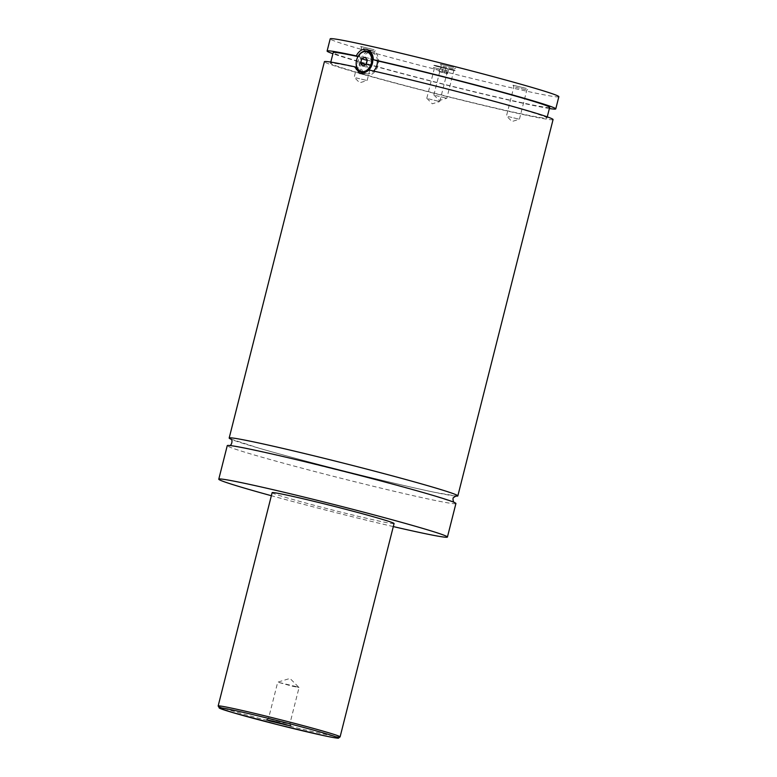 <?xml version="1.0" encoding="UTF-8"?>
<svg xmlns="http://www.w3.org/2000/svg" width="777" height="777" viewBox="0 0 777 777"><rect width="100%" height="100%" fill="white"/><g stroke="black" fill="none" stroke-linecap="round" stroke-linejoin="round"><path stroke-width="0.58" stroke-dasharray="3.88 2.91" d="M455.914 503.525A117.929 3.7 14.2 0 1 382.449 488.49A117.929 3.7 14.2 0 1 257.08 455.808A117.929 3.7 14.2 0 1 227.253 445.668M455.652 496.066A117.929 3.7 14.2 0 1 374.174 478.409A117.929 3.7 14.2 0 1 259.003 448.183A117.929 3.7 14.2 0 1 231.031 439.228M452.408 69.532L455.196 70.484L448.339 69.075L433.848 65.083L452.408 69.532M436.557 66.327L433.77 65.385L440.627 66.783L455.118 70.785L436.557 66.327M377.437 60.868A11.004 8.071 -73.9 0 0 372.164 52.545A11.004 8.071 -73.9 0 0 371.804 52.457A11.004 8.071 -73.9 0 0 361.286 61.121A11.004 8.071 -73.9 0 0 366.045 73.698A11.004 8.071 -73.9 0 0 366.404 73.786A11.004 8.071 -73.9 0 0 373.679 71.047M358.042 56.41L360.392 57.08L358.692 67.968L356.74 67.405M369.629 50.845A12.578 9.227 106.1 0 1 372.193 50.932A12.578 9.227 106.1 0 1 372.601 51.039A12.578 9.227 106.1 0 1 378.049 65.404A12.578 9.227 106.1 0 1 366.025 75.311A12.578 9.227 106.1 0 1 365.608 75.204A12.578 9.227 106.1 0 1 362.985 73.766M361.761 72.455A12.578 9.227 106.1 0 1 360.246 60.557A12.578 9.227 106.1 0 1 367.88 51.311M369.473 70.085L373.786 71.076M287.024 723.134L268.463 718.686L282.945 722.678L289.802 724.086L287.024 723.134M296.26 686.606L277.71 682.157L292.191 686.149L299.048 687.558L296.26 686.606M374.048 49.67L360.722 46.484L374.048 49.67M363.296 48.533L374.563 51.233L363.296 48.533M355.885 77.826L367.152 80.526L355.885 77.826M526.32 88.403L513.005 85.217L526.32 88.403M515.578 87.257L526.845 89.967L515.578 87.257M508.158 116.55L519.434 119.26L508.158 116.55M446.649 70.688L433.333 67.502L446.649 70.688M435.907 69.551L447.173 72.251L435.907 69.551M428.486 98.844L439.763 101.544L428.486 98.844M453.719 67.385L440.394 64.2L453.719 67.385M442.968 66.249L454.234 68.949L442.968 66.249M435.557 95.532L446.824 98.242L435.557 95.532M394.075 523.543A62.898 1.972 14.2 0 1 354.895 515.53A62.898 1.972 14.2 0 1 288.034 498.096A62.898 1.972 14.2 0 1 272.125 492.686M393.308 526.583A117.929 3.7 14.2 0 1 271.358 495.726M553.069 119.561A117.929 3.7 14.2 0 1 479.613 104.536A117.929 3.7 14.2 0 1 354.234 71.843A117.929 3.7 14.2 0 1 324.407 61.704M373.601 71.28A111.645 3.506 14.2 0 1 487.422 99.709A111.645 3.506 14.2 0 1 546.969 118.026A111.645 3.506 14.2 0 1 437.878 94.036A111.645 3.506 14.2 0 1 330.507 63.248A111.645 3.506 14.2 0 1 358.692 67.968M549.669 107.352A111.645 3.506 14.2 0 1 440.578 83.372A111.645 3.506 14.2 0 1 333.207 52.583M357.954 56.566A111.645 3.506 14.2 0 1 360.392 57.08M558.848 96.707A117.929 3.7 14.2 0 1 485.392 81.682A117.929 3.7 14.2 0 1 360.013 48.99A117.929 3.7 14.2 0 1 330.196 38.85M549.378 108.518A117.929 3.7 14.2 0 1 356.934 61.179A117.929 3.7 14.2 0 1 332.915 53.739M362.859 66.035L367.997 67.521L371.367 65.948L372.484 61.548L370.221 58.722L367.346 60.062L372.484 61.548M366.229 64.462L371.367 65.948M365.083 57.236L370.221 58.722M365.734 64.695L367.997 67.521M440.141 67.026L448.747 69.143L440.141 67.026L438.986 71.601L440.326 71.795L441.482 67.23M440.326 71.795L447.591 73.708L438.986 71.601M441.958 72.455L443.113 67.89M446.251 73.514L447.406 68.939M447.591 73.708L448.747 69.143M444.619 72.853L445.775 68.279M340.103 736.849A62.898 1.972 14.2 0 1 300.922 728.836A62.898 1.972 14.2 0 1 234.052 711.402A62.898 1.972 14.2 0 1 218.152 705.992M230.75 439.005L259.139 448.222C302.214 460.829 393.716 483.886 434.78 492.346L456.002 495.998M454.069 502.34L430.769 494.755L371.882 478.574L289.908 458.129L241.715 447.494L229.438 445.503M364.772 73.329L366.045 73.698M370.93 52.185L372.164 52.545M359.965 73.572L365.608 75.204M366.958 49.407L372.601 51.039M290.967 726.029L289.802 724.077L299.048 687.558L289.996 678.447L277.729 682.138L268.463 718.686L266.511 719.842M360.722 46.484L361.606 47.96L354.195 77.253L359.683 82.78L367.142 80.536L374.563 51.233L376.039 50.359M513.005 85.217L513.888 86.694L506.468 115.977L511.965 121.503L519.415 119.269L526.845 89.967L528.321 89.093M439.763 101.544L447.173 72.251L448.65 71.377M426.796 98.261L434.217 68.978L433.333 67.502M426.806 98.281L432.294 103.797L439.743 101.554M454.224 68.949L455.71 68.075M433.867 94.959L441.278 65.666L440.394 64.2M433.867 94.979L439.355 100.495L446.814 98.252L454.234 68.949M546.969 118.026L547.261 116.861M330.507 63.248L330.798 62.092"/><path stroke-width="1.17" d="M271.358 495.726A117.929 3.7 14.2 0 1 248.591 489.325A117.929 3.7 14.2 0 1 218.774 479.186L227.253 445.668A117.929 3.7 14.2 0 1 300.709 460.693A117.929 3.7 14.2 0 1 426.087 493.376A117.929 3.7 14.2 0 1 455.914 503.525L447.426 537.043A117.929 3.7 14.2 0 1 393.308 526.583M231.031 439.228A117.929 3.7 14.2 0 1 229.176 438.043A117.929 3.7 14.2 0 1 344.415 463.383A117.929 3.7 14.2 0 1 457.838 495.901A117.929 3.7 14.2 0 1 455.652 496.066M361.791 72.446A11.004 8.071 106.1 0 1 361.431 72.358A11.004 8.071 106.1 0 1 356.662 59.78A11.004 8.071 106.1 0 1 367.181 51.117A11.004 8.071 106.1 0 1 367.55 51.214A11.004 8.071 106.1 0 1 372.309 63.782A11.004 8.071 106.1 0 1 361.791 72.446M361.47 71.542A10.218 7.498 -73.9 0 0 371.299 63.267A10.218 7.498 -73.9 0 0 366.482 51.729A10.218 7.498 -73.9 0 0 356.653 60.004A10.218 7.498 -73.9 0 0 361.47 71.542M373.679 71.047A11.004 8.071 -73.9 0 0 377.437 60.868M356.74 67.405L354.574 66.773L359.965 73.572L369.473 70.085A117.929 3.7 14.2 0 1 489.908 100.155A117.929 3.7 14.2 0 1 553.069 119.561L457.838 495.901M373.601 71.28C376.204 68.308 377.505 64.841 377.515 60.888L373.378 59.693C372.999 54.011 370.716 50.544 366.54 49.301C362.364 48.689 358.935 50.884 356.255 55.886L358.042 56.41M362.985 73.766A12.578 9.227 106.1 0 1 361.761 72.455M367.88 51.311A12.578 9.227 106.1 0 1 369.629 50.845M269.697 720.939L290.967 726.029L274.543 721.503L266.511 719.842L269.697 720.939M218.152 705.992L272.125 492.686A62.898 1.972 14.2 0 1 311.305 500.699A62.898 1.972 14.2 0 1 378.166 518.133A62.898 1.972 14.2 0 1 394.075 523.543L340.103 736.849A62.898 1.972 14.2 0 0 324.194 731.439A62.898 1.972 14.2 0 0 257.323 714.014A62.898 1.972 14.2 0 0 218.152 705.992L219.541 708.226L232.682 712.558L278.438 724.854L322.902 735.44C340.569 739.141 338.199 737.985 338.49 738.131L340.103 736.849M218.774 479.186A117.929 3.7 14.2 0 1 292.23 494.211A117.929 3.7 14.2 0 1 417.608 526.903A117.929 3.7 14.2 0 1 447.426 537.043M229.176 438.043L324.407 61.704A117.929 3.7 14.2 0 1 354.574 66.773M377.515 60.888A111.645 3.506 14.2 0 1 490.792 89.229A111.645 3.506 14.2 0 1 549.669 107.352L547.261 116.861M330.798 62.092L333.207 52.583A111.645 3.506 14.2 0 1 357.954 56.566M332.915 53.739A117.929 3.7 14.2 0 1 327.107 51.039L330.196 38.85A117.929 3.7 14.2 0 1 403.651 53.885A117.929 3.7 14.2 0 1 529.03 86.568A117.929 3.7 14.2 0 1 558.848 96.707L555.769 108.897A117.929 3.7 14.2 0 1 549.378 108.518M327.107 51.039A117.929 3.7 14.2 0 1 356.255 55.886M373.378 59.693A117.929 3.7 14.2 0 1 493.278 89.666A117.929 3.7 14.2 0 1 555.769 108.897M366.229 64.462L367.346 60.062L365.083 57.236L361.713 58.809L360.596 63.209L362.859 66.035L366.229 64.462M367.346 60.062L365.734 64.695L360.596 63.209M361.713 58.809L366.851 60.295M234.8 713.179A61.325 1.923 -165.8 0 0 318.784 734.537A61.325 1.923 -165.8 0 0 322.678 732.721A61.325 1.923 -165.8 0 0 238.694 711.353A61.325 1.923 -165.8 0 0 234.8 713.179M455.982 496.008L453.593 497.562C452.515 497.513 453.04 502.165 454.341 502.564M229.098 445.561C231.371 446.552 233.343 439.733 230.75 439.005L230.769 439.015M361.431 72.358L364.772 73.329M367.55 51.214L370.93 52.185"/></g></svg>
